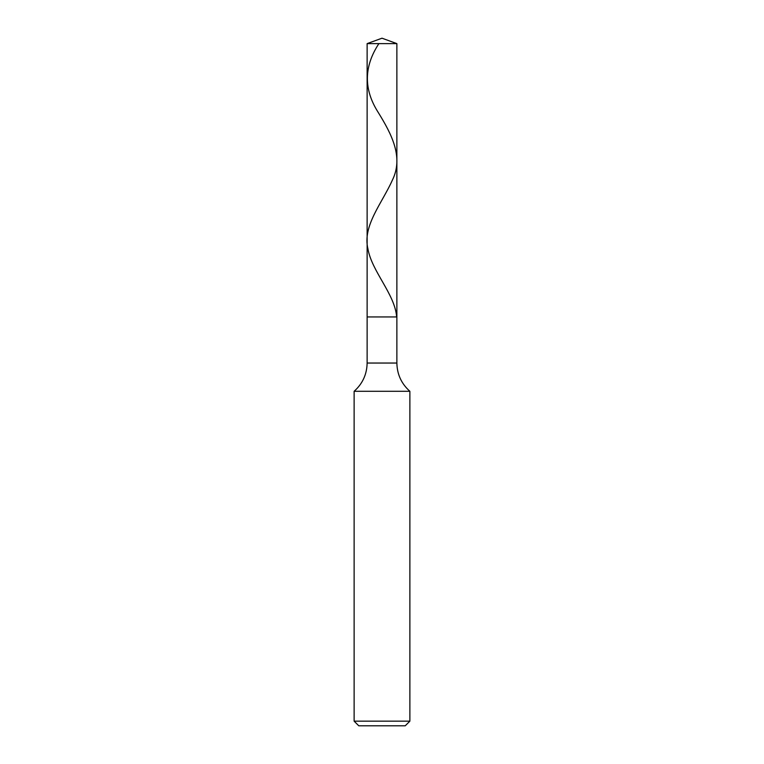 <?xml version="1.0" encoding="UTF-8"?>
<svg xmlns="http://www.w3.org/2000/svg" width="764" height="764" viewBox="0 0 764 764"><rect width="100%" height="100%" fill="white"/><g stroke="black" fill="none" stroke-linecap="round" stroke-linejoin="round"><path stroke-width="1.15" d="M396.869 43.615L367.131 43.615L382 38.2L396.869 43.615L396.869 316.955L367.131 316.955L367.131 43.615L396.869 43.615L396.869 316.955L367.131 316.955L367.131 43.615L382 38.2L396.869 43.615M396.869 316.955L367.131 316.955L396.869 316.955L396.869 363.043L367.131 363.043L367.131 316.955L367.131 363.043L396.869 363.043C397.099 374.35 401.444 383.767 409.876 391.292L354.124 391.292C362.556 383.767 366.901 374.35 367.131 363.043C366.901 374.35 362.556 383.767 354.124 391.292L409.876 391.292L409.876 721.159L354.124 721.159L354.124 391.292L354.124 721.159L358.774 725.8L405.226 725.8L409.876 721.159L354.124 721.159L358.774 725.8L405.226 725.8L409.876 721.159L409.876 391.292C401.444 383.767 397.099 374.35 396.869 363.043L396.869 316.955M378.896 43.615C363.884 66.392 363.559 89.168 377.922 111.945C392.047 134.722 403.659 157.508 392.304 180.285C382.134 203.062 362.394 225.838 367.876 248.625C371.715 271.401 394.969 294.178 396.65 316.955"/></g></svg>
